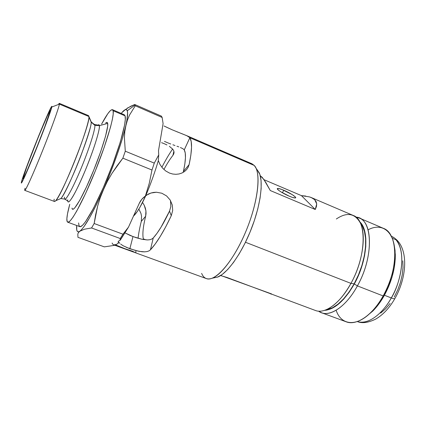 <?xml version="1.0" encoding="UTF-8"?>
<svg xmlns="http://www.w3.org/2000/svg" width="426" height="426" viewBox="0 0 426 426"><rect width="100%" height="100%" fill="white"/><g stroke="black" fill="none" stroke-linecap="round" stroke-linejoin="round"><path stroke-width="0.64" d="M24.724 189.613C23.968 194.064 31.098 178.984 40.64 155.463C50.183 131.991 58.894 107.986 59.384 104.12C58.894 107.821 51.227 129.147 42.233 151.523C33.244 173.92 25.512 190.976 24.772 190.363L54.469 201.477C56.104 202.419 64.608 185.933 73.549 163.898C82.506 141.885 89.343 120.569 88.933 116.538L88.943 117.012C89.902 125.164 61.972 195.465 55.678 200.737L60.806 198.532C63.037 196.86 72.526 177.759 80.86 155.868C88.379 135.143 91.808 123.902 91.159 122.134L91.143 121.692L94.86 125.34C95.317 126.98 92.911 138.375 83.517 162.434C73.709 187.243 65.492 201.163 64.805 199.102C65.492 201.163 73.709 187.243 83.517 162.434C92.911 138.375 95.317 126.98 94.86 125.34L91.494 122.39L90.578 120.787M105.648 123.05L106.99 122.395L107.682 123.412L107.682 126.128L105.51 136.357L100.674 151.709L93.938 169.623L86.515 186.865L79.731 200.369L74.726 207.984L73.128 209.257L72.202 208.831L72.005 208.101C72.585 213.644 81.35 199.581 91.26 176.119C101.18 152.716 108.779 127.922 107.682 123.412L99.37 125.649C99.295 124.642 98.811 124.467 97.927 125.111L94.46 124.467L94.86 125.34L94.46 124.467L91.159 122.134L88.933 116.538L59.384 104.12L51.807 107.032C51.147 110.552 43.367 131.565 35.06 152.098C26.747 172.674 20.597 186.162 21.353 182.456L21.635 181.29L21.55 182.903L23.808 178.59L34.021 154.659L45.976 124.099L51.807 107.032L51.812 106.314L51.232 107.075L48.5 112.666L38.761 135.692L27.94 163.312L21.635 181.29C24.399 170.746 48.032 111.58 51.429 106.75C51.855 106.09 51.983 106.186 51.807 107.032L59.384 104.12L88.933 116.538L90.765 120.808M114.679 245.206L206.333 278.583C214.906 282.23 232.676 262.48 245.301 232.756C258.002 203.08 261.484 172.711 254.285 165.48L256.021 168.174C260.627 177.663 257.24 202.904 247.123 228.325C237.037 253.758 222.18 274.44 212.313 278.183C207.26 280.031 203.697 278.428 201.631 273.38M214.113 277.805L217.745 277.044C227.271 273.449 241.425 253.88 250.957 229.848C260.515 205.827 263.651 181.881 259.189 172.727L257.07 169.681L259.812 174.277L261.063 180.486L261.159 188.569L260.046 198.228L257.751 209.06L254.349 220.572L249.998 232.218L244.897 243.432L239.295 253.683L233.475 262.496L227.708 269.509L222.25 274.456L217.319 277.204M119.818 243.31L119.136 242.463L116.357 244.503L114.03 245.419L104.311 246.862L77.953 237.33L77.809 233.975L78.522 232.495L81.749 229.433L84.023 226.579L89.625 217.67L96.292 204.959L107.464 181.172L112.091 173.196L122.869 158.174L151.981 170.027L149.292 183.201L145.367 196.066L141.81 199.283L139.291 203.266L128.503 227.106L122.981 234.209L94.151 223.517L97.613 206.216L100.227 197.707L110.638 172.147L117.075 154.83L122.262 138.913L127.401 120.153L129.563 115.009L135.266 105.776L162.152 117.464L163.089 123.625L158.504 150.671L158.733 154.894L154.276 163.115L125.287 151.198L124.408 137.88L124.797 131.629L126.868 120.42L127.592 112.911L127.257 110.755L126.479 109.684L125.292 109.674L121.831 112.677L124.195 110.329L121.831 112.677C124.632 109.328 126.442 108.689 127.257 110.755L135.031 105.062L134.733 104.508L130.697 106.26L124.381 110.174M170.496 200.54L170.847 206.498L169.527 211.094C163.706 223.442 158.28 232.404 153.248 237.98L151.81 239.055L149.893 239.71L151.81 239.055L153.248 237.98L150.426 249.838L148.983 250.898L147.05 251.569L144.702 251.846L139.11 251.351L129.85 248.763L132.976 236.579L142.103 239.305L147.588 239.939L142.103 239.305L136.006 237.639L130.297 235.53L125.063 232.915L132.976 236.579L129.85 248.763L123.146 245.759L120.718 244.141L123.236 245.813M183.148 172.413L183.441 171.369L189.112 164.633L188.191 167.226L186.641 169.559L184.533 171.518L181.971 173.009L179.042 173.968L175.906 174.314L172.658 174.016L169.463 173.062L165.73 170.975L162.53 168.062L160.016 164.527L158.318 160.634C155.053 171.8 150.895 183.425 145.841 195.513L150.916 193.037L156.427 192.232L161.843 193.234L166.603 195.949L170.208 200.066L172.312 205.103L172.684 210.508L171.273 215.7C163.754 231.579 156.805 242.958 150.426 249.838L148.983 250.898L147.05 251.569M173.787 153.834L172.919 155.346L173.893 151.235L172.919 155.346L173.787 153.834L174.058 152.284L173.787 153.834M173.717 150.735L174.058 152.284L173.717 150.735L172.791 149.222L173.717 150.735M166.955 144.957L164.25 143.7L166.955 144.957M146.038 213.618L145.66 216.211L141.294 221.398L141.549 216.136L140.942 213.399L138.871 209.065L140.942 213.399L141.549 216.136L141.294 221.398L145.66 216.211L145.926 210.854L146.038 213.618M145.335 208.064L145.926 210.854L144.265 205.332L145.335 208.064M142.753 202.797L144.265 205.332L142.753 202.797M133.476 216.12C136.97 212.862 141.097 205.987 145.862 195.497L139.978 207.196L137.406 211.344L133.476 216.12M23.302 177.184C26.05 166.529 51.78 103.044 50.082 111.218L44.858 126.533L37.11 146.549L27.03 170.799L24.021 177.243L23.025 178.499L26.918 166.555L38.516 136.661L47.179 116.202L49.576 111.298L50.076 110.669L50.055 111.351C49.443 116.309 26.092 175.017 23.441 178.281C22.935 179.053 22.892 178.691 23.302 177.184L24.239 176.817L23.302 177.184M24.772 190.363L25.017 188.228M55.678 200.737C54.395 202.116 53.889 201.589 54.155 199.166M64.395 197.131L64.805 199.102L60.806 198.532C66.85 193.548 92.133 129.903 91.159 122.134L88.943 117.012M97.927 125.111C98.741 124.435 99.221 124.616 99.37 125.649L94.86 125.34L99.37 125.649C100.089 129.749 93.198 151.629 84.486 172.29C75.785 193.01 68.176 205.721 67.771 201.008L67.75 199.874M113.124 110.723C114.637 115.67 106.457 143.706 94.487 173.004C82.532 202.334 70.578 223.762 67.734 222.202C67.058 221.925 66.77 220.732 66.877 218.623C67.068 215.407 68.022 210.636 69.742 204.304L67.489 213.905L66.877 218.623L67.116 221.461L68.235 222.228L70.237 220.78L73.075 217.074L76.669 211.168L85.546 193.59L95.349 170.874L104.221 147.242L110.504 127.161L112.331 119.589L113.204 114.061L113.124 110.723L125.058 115.829L113.124 110.723L112.134 109.61L110.323 110.659L107.789 113.737L101.622 124.062C106.942 114.136 110.547 109.338 112.443 109.668L113.124 110.723M67.761 222.212L79.774 226.621C83.081 228.341 95.435 207.217 107.352 178.084C119.291 148.983 127.028 120.952 125.058 115.829L125.324 119.227L124.637 124.802L120.388 141.741L112.837 164.042L103.305 187.637L93.619 208.053L85.535 221.685L82.527 225.301L80.344 226.669L79.034 225.839L78.608 222.947M143.317 238.858L143.03 239.492L143.317 238.858L143.381 239.556L143.317 238.858L146.102 239.891L143.317 238.858C142.321 234.082 143.104 226.536 145.66 216.211M182.935 148.722L184.261 149.872C186.103 153.152 185.832 160.32 183.441 171.369L184.847 163.888L185.448 157.684L185.241 152.971L184.261 149.872L182.935 148.722L180.4 147.508L182.935 148.722M178.771 146.874L176.944 146.214L178.771 146.874M174.974 145.522L172.897 144.781L174.974 145.522M170.751 143.999L168.605 143.168L170.751 143.999M164.452 141.4L168.605 143.168M161.56 142.662L164.25 143.7L161.56 142.662M172.791 149.222L169.351 146.315M163.914 169.489C167.019 163.765 170.022 159.052 172.919 155.346M112.107 243.017C112.911 244.987 114.328 245.488 116.357 244.503L113.763 244.87M119.136 242.463L118.369 243.139L119.136 242.463L118.625 242.884L118.178 242.176L118.684 241.052L118.114 241.808M144.702 251.846L142.034 251.761L136.048 250.68L126.25 247.309M164.01 125.968L171.902 129.685L186.939 135.772L189.852 137.726L254.285 165.48L189.852 137.726C192.334 141.586 192.089 150.559 189.112 164.633L188.191 167.226L186.641 169.559L184.533 171.518L181.971 173.009L179.042 173.968L175.906 174.314L172.658 174.016L169.463 173.062L165.73 170.975L162.53 168.062L160.016 164.527L158.318 160.634L158.733 154.894L158.504 150.671L163.089 123.625L162.152 117.464L161.369 116.106L134.733 104.508L127.166 108.193M161.885 167.296C165.501 160.245 169.079 154.153 172.626 149.015M138.061 238.278C138.631 233.304 139.707 227.676 141.294 221.398M254.285 165.48L251.942 163.776L185.677 135.202M149.893 239.71L147.588 239.939M172.684 210.508L172.312 205.103L170.208 200.066L166.603 195.949L161.843 193.234L156.427 192.232L153.653 192.414L150.916 193.037L148.301 194.075L145.367 196.066L145.841 195.513C150.895 183.425 155.053 171.8 158.318 160.634L158.733 154.894L154.276 163.115L151.981 170.027L149.292 183.201L145.367 196.066C142.657 197.957 140.633 200.358 139.291 203.266L128.503 227.106L122.981 234.209L120.228 238.528L120.02 240.365L118.684 241.052L120.02 240.365L120.957 239.087L128.503 227.106L120.02 240.365L120.228 238.528L122.981 234.209L94.151 223.517L91.569 227.969L120.228 238.528L91.569 227.969L94.151 223.517L95.61 214.853L97.613 206.216L100.227 197.707L103.497 189.352L107.464 181.172L112.091 173.196L117.256 165.538L122.869 158.174L151.981 170.027L154.276 163.115L125.287 151.198L122.869 158.174L125.287 151.198L124.408 137.88L124.797 131.629L125.798 125.702C122.395 140.921 113.305 167.024 103.497 189.352C92.911 213.064 85.03 227.01 79.87 231.19L84.513 229.193L91.569 227.969L84.513 229.193L79.87 231.19C77.26 232.921 76.206 231.02 76.696 225.492L76.76 230.019L77.367 231.451L78.405 231.856L79.87 231.19L78.522 232.495L77.809 233.975L77.953 237.33L104.311 246.862L114.03 245.419L116.357 244.503L118.625 242.884M121.831 112.677L121.218 113.428M124.211 114.711L125.058 115.829L124.232 114.722L112.443 109.668M64.805 199.102L67.771 201.008C68.006 202.675 69.353 202.441 73.197 195.981C76.494 190.166 80.53 181.62 85.296 170.352C96.713 142.422 100.147 126.996 99.37 125.649L107.682 123.412C107.453 122.267 106.851 122.081 105.872 122.858M88.933 116.538L88.571 115.643L59.342 103.348L59.384 104.12C59.523 103.177 59.326 103.092 58.793 103.859M135.01 251.846L136.272 251.968M115.739 244.987L125.036 248.768L133.46 251.521M181.258 133.439L186.939 135.772L189.852 137.726L184.261 149.872L189.852 137.726L191.189 141.475L191.54 147.321L190.853 155.128L189.112 164.633L183.441 171.369M176.63 131.645L178.984 132.566M165.666 126.788L171.902 129.685M171.273 215.7L165.852 226.605L160.416 236.169L155.208 244.002L150.426 249.838L153.248 237.98L157.013 233.294L161.092 227.095L169.527 211.094L171.273 215.7L169.527 211.094L170.847 206.498M135.266 105.776L162.152 117.464L161.369 116.106L134.733 104.508L135.266 105.776L135.031 105.062L127.257 110.755C128.018 112.97 127.534 117.949 125.798 125.702L127.401 120.153L129.563 115.009L135.266 105.776M220.625 275.563L226.978 277.475L315.378 310.463C324.766 314.356 340.182 303.381 350.955 283.381C343.036 297.364 334.644 306.203 325.773 309.91L330.342 308.765C338.766 305.256 346.705 296.938 354.155 283.812L350.955 283.381L245.472 242.256L350.955 283.381C366.711 255.478 366.861 219.741 353.138 215.423L311.385 197.6M362.244 225.737L364.454 231.398L365.583 238.496L365.551 246.755L364.321 255.834L361.94 265.329L358.495 274.802L354.155 283.812L349.118 291.948L343.622 298.85L337.925 304.228L332.285 307.897L325.762 309.915L330.342 308.765M289.382 196.237C283.013 193.596 275.952 188.99 277.47 188.516C278.279 188.249 280.361 188.819 283.711 190.22L282.427 192.776L283.711 190.22C289.952 192.818 297.018 197.382 295.543 197.904C294.771 198.175 292.715 197.616 289.382 196.237L292.54 197.43L295.388 197.957L295.681 197.765L295.218 196.876L292.145 194.581L282.076 189.559L278.37 188.468L277.353 188.617L278.423 190.118L280.745 191.759L289.382 196.237M220.737 275.489L271.527 293.897L271.064 294.137L270.1 293.37L270.995 294.116M305.772 196.072L301.416 195.619L315.261 209.491L301.416 195.619L264.029 179.708L301.416 195.619L309.473 196.908L311.342 197.584L314.697 199.703L316.71 203.942L315.261 209.491L270.292 190.539L265.702 182.28L262.176 177.301L260.265 175.784M309.473 196.908L312.466 198.117L314.697 199.703L316.124 201.647L316.71 203.942L316.427 206.567L315.261 209.491L270.292 190.539L263.795 179.367L260.408 175.842M336.343 218.98C346.908 211.903 354.895 213.229 360.316 222.958C366.552 235.163 362.659 262.395 350.955 283.381L354.155 283.812C365.162 264.115 368.788 238.533 362.851 226.925L360.311 222.947L362.851 226.925M394.247 245.6L395.056 250.488L395.264 258.784L394.22 267.863L391.963 277.326L388.571 286.73L384.204 295.649L379.071 303.669L373.41 310.432L365.987 316.726L372.872 310.985C377.021 306.789 380.796 301.677 384.204 295.649L383.166 295.942L357.403 285.894L354.299 283.977C344.485 300.815 334.57 309.601 324.548 310.346L326.859 310.112L332.253 308.254L337.94 304.558L343.681 299.137L349.219 292.183L354.299 283.977L358.681 274.892L362.153 265.339L364.555 255.77L365.79 246.617L365.822 238.288L364.683 231.137L362.451 225.429L359.73 221.797C369.534 230.232 367.446 260.643 354.299 283.977L357.403 285.894C346.62 305.809 331.077 316.678 321.539 312.732L318.605 311.156C327.759 318.552 345.395 308.142 357.403 285.894L383.166 295.942C379.577 302.3 375.599 307.689 371.238 312.104C356.322 327.365 340.97 325.16 336.135 310.25M321.539 312.732L346.178 321.806C356.312 325.965 372.356 315.506 383.166 295.942C399.024 268.678 398.06 233.097 383.325 228.309L359.177 218C373.101 222.415 373.181 258.119 357.403 285.894C374.672 255.573 372.484 217.441 355.955 217.132L359.177 218M368.091 229.822C381.84 222.297 394.519 231.227 394.891 252.565L394.891 252.527M371.243 312.098L372.872 310.985M394.891 252.565L395.312 254.498C395.424 268.034 391.718 281.751 384.204 295.649L383.166 295.942C391.089 281.277 394.998 266.814 394.891 252.565L394.891 252.522M395.312 254.498L394.247 245.605M392.559 238.358L394.199 239.156L392.559 238.358M390.839 235.945L394.513 238.043L396.542 239.726L395.919 239.7C408.097 254.402 398.72 286.762 391.302 297.934C393.182 298.653 394.37 298.871 394.865 298.589L395.019 298.322L394.865 298.589C394.37 298.871 393.182 298.653 391.302 297.934C403.433 277.044 405.174 249.301 395.919 239.7L394.902 239.428M391.286 236.233L393.305 237.218M384.428 295.25L391.302 297.934L384.428 295.25M357.286 321.55C366.845 325.091 381.52 315.528 391.302 297.934C385.519 308.978 370.785 325.645 357.286 321.55C362.057 323.595 368.218 322.764 375.78 319.069C383.128 314.734 389.492 307.907 394.87 298.583C406.692 277.97 408.507 250.839 396.542 239.731M402.804 260.84L403.023 267.544L402.229 274.839L400.445 282.417L397.74 289.93L394.242 297.05M390.099 303.456L385.509 308.871L380.679 313.083M391.286 236.228L393.517 237.351L396.547 239.774M256.021 168.174L259.189 172.727M212.313 278.183L217.745 277.044M118.439 241.212L118.178 242.176M120.143 239.774L120.957 239.087M277.47 188.516L277.315 188.825"/></g></svg>
